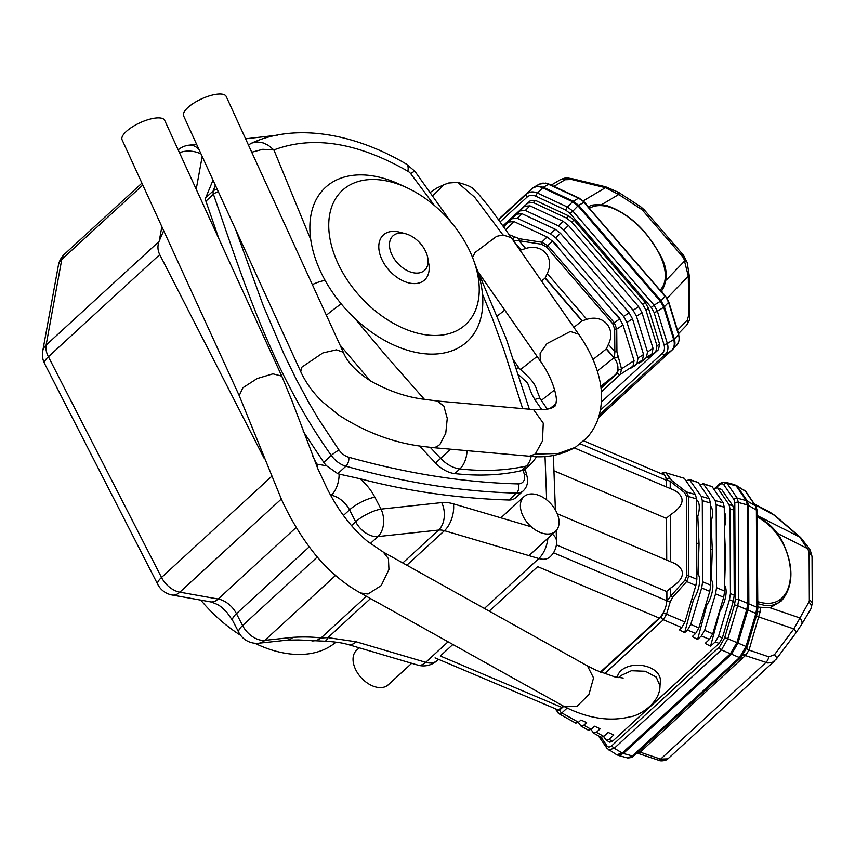 <?xml version="1.0" encoding="UTF-8"?>
<svg xmlns="http://www.w3.org/2000/svg" width="855" height="855" viewBox="0 0 855 855"><rect width="100%" height="100%" fill="white"/><g stroke="black" fill="none" stroke-linecap="round" stroke-linejoin="round"><path stroke-width="1.28" d="M405.42 233.693L399.606 232.175A30.513 19.654 47.5 0 0 392.06 231.416A30.513 19.654 47.5 0 0 381.779 259.247A30.513 19.654 47.5 0 0 415.915 283.539A30.513 19.654 47.5 0 0 428.815 264.003L427.81 258.092A23.395 15.069 47.5 0 0 405.42 233.693A23.395 15.069 47.5 0 0 399.627 233.116A23.395 15.069 47.5 0 0 391.75 254.448A23.395 15.069 47.5 0 0 417.913 273.055A23.395 15.069 47.5 0 0 427.81 258.092M473.638 260.294L476.363 267.743A104.705 67.438 -132.5 0 1 467.129 341.658A104.705 67.438 -132.5 0 1 437.258 353.917A104.705 67.438 -132.5 0 1 331.644 291.063A104.705 67.438 -132.5 0 1 325.531 187.363A104.705 67.438 -132.5 0 1 355.391 175.104A104.705 67.438 -132.5 0 1 399.948 184.488L407.14 187.844A91.122 58.685 -132.5 0 1 473.638 260.294A91.122 58.685 -132.5 0 1 439.609 335.288A91.122 58.685 -132.5 0 1 337.682 262.774A91.122 58.685 -132.5 0 1 368.366 179.678A91.122 58.685 -132.5 0 1 407.14 187.844M757.787 605.885L758.919 607.168L770.024 607.777L781.085 601.14L783.159 598.746L778.349 602.871L771.808 605.404L765.62 605.618L757.787 603.694M757.541 601.439L758.599 601.888C801.445 614.563 801.06 541.119 758.214 517.564L757.156 517.115L757.808 608.525A2.672 1.667 179.7 0 0 756.825 607.232L755.895 613.43L746.02 646.455L739.49 657.559A2.672 1.721 -132.5 0 0 741.093 657.367L633.929 755.713A2.672 1.721 -132.5 0 1 632.326 755.906L627.506 757.915L618.443 755.478L623.348 753.49L731.517 654.214L737.983 643.078L747.869 610.043L748.852 603.886L748.403 505.348L747.366 501.051L737.277 486.345L735.418 485.095M757.423 516.783A6.69 5.536 -14.2 0 1 757.391 516.73L757.359 511.386A2.672 1.667 179.7 0 0 756.386 510.104L755.414 505.839L747.366 501.051M760.405 607.552L759.988 612.319A6.69 2.33 8 0 1 757.616 611.015M617.577 755.061L618.443 755.478M759.988 612.319L749.044 650.003L745.891 655.101L640.171 752.144L660.616 759.112L667.883 758.855L774.705 660.819M742.963 655.315A6.69 4.307 47.5 0 1 745.389 655.582L767.897 663.01L772.45 662.336L776.329 659.013A6.69 2.554 36.9 0 0 774.502 654.706L768.848 656.843L749.012 650.089A6.69 1.475 16.6 0 1 746.554 648.667M758.866 616.979L758.866 616.989A6.69 1.475 16.6 0 1 756.483 615.632A6.69 1.475 16.6 0 0 758.866 616.989L793.857 628.906A6.69 2.554 36.9 0 1 795.695 633.213L776.329 659.013M754.762 504.557L774.277 515.234L799.724 537.047L808.199 550.054A6.69 4.307 -132.5 0 1 809.119 553.313L809.332 600.167A6.69 4.307 -132.5 0 1 808.851 602.112L793.857 628.906L774.502 654.706M777.131 533.21L807.355 548.504A6.69 1.86 -28.4 0 1 809.471 548.782L800.579 537.464A6.69 3.473 -49.4 0 0 799.724 537.047L758.406 516.153L759.197 517.564M638.161 751.834A6.69 4.307 47.5 0 1 640.171 752.144L637.264 752.646M636.9 752.988L657.955 760.031A6.69 3.313 -71.2 0 0 660.616 759.112L765.845 662.539A6.69 3.313 108.8 0 0 768.848 656.843M770.024 607.777L799.511 617.812A6.69 5.023 30.7 0 1 801.488 624.695L795.695 633.213M774.277 515.234A6.69 3.473 -49.4 0 1 775.132 515.651L800.579 537.464M736.326 485.426L745.314 491.144L755.414 505.839A2.672 2.309 145.5 0 1 756.066 506.449L745.966 491.743A2.672 2.309 145.5 0 0 745.314 491.144L737.277 486.345M758.406 516.153A6.69 5.761 -34.1 0 1 757.38 515.512A6.69 5.761 -34.1 0 0 758.406 516.153M660.862 291.17L588.625 207.498M589.181 207.712L584.328 202.09L578.579 198.21L547.232 183.697L543.01 183.088L539.249 184.167L545.682 183.088L549.177 184.167A2.672 0.951 115 0 0 548.643 184.263L543.32 187.256L573.256 201.203L578.653 205.339L661.022 300.746L664.388 306.742L674.36 339.018C675.568 343.336 674.98 346.863 672.575 349.599L598.479 417.635M660.68 290.518L665.532 296.14L668.524 302.381L664.388 306.742M663.095 293.318L661.439 290.86M589.095 207.134L587.203 205.424M532.601 188.111L537.699 186.08L543.32 187.256M677.513 330.254L687.356 320.016L688.756 314.993L688.307 276.176L684.096 259.45A6.69 4.307 47.5 0 0 682.247 256.233L643.078 210.864A6.69 4.307 47.5 0 0 640.972 209.015L618.731 194.513L605.436 187.705L605.778 186.839L571.888 178.62L571.557 179.486L565.112 179.753L553.944 186.379M601.867 204.527L618.731 194.513A6.69 1.892 -56.9 0 0 618.625 192.375L605.778 186.839M666.291 280.045L684.588 261.021A6.69 3.014 -17.4 0 1 687.196 262.474L683.54 255.324L644.36 209.945L640.855 206.867L618.625 192.375M667.082 298.256L688.307 276.176A6.69 0.962 -0.7 0 1 689.408 276.689L687.196 262.474M688.756 314.993A6.69 0.962 -0.7 0 1 689.857 315.506L689.408 276.689M678.72 334.177L668.749 301.901A2.672 0.78 162.8 0 1 668.524 302.381L678.485 334.658A2.672 0.78 162.8 0 0 678.72 334.177C678.539 338.099 681.766 336.336 676.679 345.27L676.679 345.27C679.116 342.502 679.714 338.965 678.485 334.658L674.36 339.018M589.64 208.299L590.292 207.786C621.115 192.3 682.472 263.415 660.797 289.439A1.336 1.026 51.6 0 1 661.054 290.967L662.593 289.524C672.757 269.015 659.216 252.909 648.197 236.44C636.163 221.114 622.141 210.747 606.131 205.36C595.465 204.185 589.8 204.762 589.138 207.113L588.849 207.327M530.57 493.976A23.427 15.091 -132.5 0 1 554.2 508.041A23.427 15.091 -132.5 0 1 555.568 531.254A23.427 15.091 -132.5 0 1 528.614 524.19A23.427 15.091 -132.5 0 1 523.891 496.723A23.427 15.091 -132.5 0 1 530.57 493.976M411.704 663.288L388.223 684.834A23.427 15.091 -132.5 0 1 361.27 677.769A23.427 15.091 -132.5 0 1 356.546 650.302L359.25 647.823M661.642 473.841L662.614 474.204A2.672 2.309 -34.4 0 1 665.906 472.815L684.31 478.319L695.457 494.596L696.494 498.893L696.857 579.305L695.874 585.461L684.962 621.991L681.724 627.57L679.276 629.814L684.673 632.636L687.516 630.028L690.755 624.449L701.666 587.93L702.65 581.763L702.286 500.624L701.25 496.328L689.322 479.452L698.204 482.466L709.351 498.754L710.387 503.05L710.751 585.215L709.768 591.371L698.856 627.891L695.617 633.48L692.219 636.601L697.605 639.422L701.41 635.938L704.648 630.359L715.56 593.83L716.543 587.674L716.169 504.781L715.133 500.485L703.205 483.609L712.087 486.623L723.234 502.9L724.27 507.207L724.645 591.126L723.661 597.282L712.749 633.801L709.511 639.38L705.151 643.388L710.537 646.209L715.304 641.848L719.098 643.462L612.501 741.296L609.049 739.361L613.805 734.99L608.14 732.414L603.78 736.412L601.033 737.288L593.659 733.163L596.416 732.297L600.221 728.802L594.556 726.226L591.158 729.347L588.4 730.223L581.037 726.098L583.783 725.222L586.626 722.614L580.973 720.038L578.525 722.283L575.768 723.148L559.02 713.775L561.842 712.942A2.672 1.721 -132.5 0 1 559.769 709.981L557.813 710.216L557.31 709.49A13.37 5.91 112.9 0 1 556.594 709.297L435.056 657.869M660.007 685.785L660.359 680.858A21.578 14.107 -175.9 0 0 645.675 666.205A21.578 14.107 -175.9 0 0 621.051 670.619A21.578 14.107 -175.9 0 0 617.342 677.406M563.338 706.059L561.853 707.427L440.325 655.999L452.872 644.478M489.199 611.133L537.688 566.641L659.216 618.069L600.37 672.073M666.515 559.982L666.334 518.365L553.944 470.795M666.184 486.816L666.163 480.168L580.353 443.852M604.581 673.708L663.362 619.768L666.547 614.157L670.213 601.867L672.5 597.453A2.672 0.93 -138.3 0 0 670.726 596.074L666.911 601.172L666.868 591.254A19.302 8.529 112.9 0 1 666.665 591.521L666.708 600.702A13.37 5.91 112.9 0 1 666.654 602.038A13.37 5.91 112.9 0 1 663.736 611.817A13.37 5.91 112.9 0 1 659.216 618.069M583.815 440.902L663.833 474.76A13.37 5.91 112.9 0 1 666.13 479.334A13.37 5.91 112.9 0 1 666.163 480.168M666.665 591.521L556.381 544.859M561.853 707.427A13.37 5.91 112.9 0 1 557.31 709.49M666.729 560.068L666.537 518.087A19.302 8.529 112.9 0 1 666.334 518.365M666.398 486.912L666.366 479.676L670.202 481.386A2.672 1.614 -52 0 1 671.966 480.67L665.906 472.815L684.31 478.319M666.537 518.087L670.352 514.87C684.374 505.487 685.806 497.343 674.67 490.407L574.336 447.945M686.18 481.044L689.322 479.452M700.063 485.191L703.205 483.609M713.946 489.349L717.099 487.756L721.673 489.488L717.099 487.756M730.052 508.939L733.857 510.072L734.242 595.198L730.437 593.584L730.052 508.939L729.016 504.632L717.869 488.355M733.857 510.072L732.821 505.775L721.673 489.488M719.098 643.462L722.347 637.883L733.248 601.354L734.242 595.198M715.304 641.848L718.542 636.259L729.454 599.74L730.437 593.584M603.609 736.572L606.291 740.227L609.049 739.361M590.976 729.507L593.659 733.163M578.343 722.443L581.037 726.098M666.868 591.254L670.683 588.026C684.705 578.653 686.138 570.499 675.001 563.573L557.268 513.748M724.356 527.364A19.302 8.529 -67.1 0 0 724.292 512.188M724.559 585.269L725.564 555.269L724.313 527.514M710.537 646.209L720.006 610.865A19.302 8.529 -67.1 0 0 724.623 585.354M724.484 554.82L725.564 555.269M697.605 639.422L706.754 605.255A19.302 8.529 -67.1 0 0 711.307 579.658L712.301 549.658L711.061 521.903A19.302 8.529 -67.1 0 0 710.398 505.818M710.591 548.931L712.301 549.658M710.462 521.646L711.061 521.903M710.729 579.412L711.307 579.658M705.749 604.827L706.754 605.255M684.673 632.636L693.49 599.644A19.302 8.529 -67.1 0 0 698.043 574.047L699.048 544.047L697.798 516.292A19.302 8.529 -67.1 0 0 696.504 499.705M696.697 543.053L699.048 544.047M696.569 515.768L697.798 516.292M696.836 573.534L698.043 574.047M691.845 598.949L693.49 599.644M696.857 579.305L688.852 575.907L686.651 581.55A2.672 0.93 -138.3 0 0 684.887 580.171L686.822 575.736A2.672 1.667 -0.3 0 1 688.852 575.907L688.489 496.509L696.494 498.893M686.469 496.338L684.481 492.555A2.672 1.614 -52 0 1 686.244 491.839L688.489 496.509A2.672 1.667 -0.3 0 0 686.469 496.338L686.822 575.736M661.054 473.403L660.915 473.531A2.672 1.721 -132.5 0 1 661.054 473.403L665.105 472.216M606.291 740.227L609.743 742.161L612.501 741.296M670.213 601.867A2.672 0.577 -163.4 0 0 666.911 601.172L666.654 602.038M684.962 621.991L666.547 614.157A2.672 0.577 -163.4 0 0 663.245 613.463L661.3 616.808A2.672 1.721 -132.5 0 0 663.362 619.768L681.724 627.57M666.13 479.334L666.366 479.676A2.672 2.309 -34.4 0 1 669.657 478.287M558.518 713.305A2.672 2.309 -34.4 0 1 557.813 710.216M601.097 737.32L607.018 745.955C608.236 747.505 609.978 747.302 612.233 745.325A2.672 1.721 47.5 0 0 614.264 748.264L721.417 649.918A2.672 1.721 47.5 0 1 719.397 646.989L724.57 638.076A2.672 0.577 16.6 0 1 727.819 638.749L721.417 649.918L730.405 653.744L736.882 642.607L746.757 609.583L747.751 603.416L738.763 599.59L737.694 605.725L746.757 609.583M607.018 745.955A2.672 2.309 145.5 0 0 607.029 748.403L616.679 754.73L622.237 753.02L614.264 748.264L608.61 749.921M746.265 500.581L737.213 498.144L738.325 502.462A2.672 1.667 179.7 0 0 734.798 502.986L735.247 600.114A2.672 1.667 -0.3 0 1 738.763 599.59L738.325 502.462L747.302 504.888L746.265 500.581L736.176 485.875L734.563 484.678L725.489 482.231L727.113 483.438L736.176 485.875M747.302 504.888L747.751 603.416M730.405 653.744L622.237 753.02M713.861 489.21L719.066 484.432A2.672 1.721 47.5 0 0 718.66 485.469C720.925 483.502 722.667 483.289 723.875 484.838L733.975 499.544L734.798 502.986M281.712 375.997L164.652 120.32A23.406 8.048 155.4 0 0 140.028 122.746A23.406 8.048 155.4 0 0 122.094 139.803L239.154 395.491M343.261 352.132L226.201 96.455A23.406 8.048 155.4 0 0 201.566 98.881A23.406 8.048 155.4 0 0 183.633 115.938L300.704 371.626M312.396 455.587L316.756 464.083L317.761 468.551M235.649 229.535L263.158 305.385L284.074 354.344L295.969 378.744L308.986 402.876L318.359 418.779L339.018 450.051A6.69 0.951 144.4 0 0 331.291 455.448L323.756 462.363A20.06 12.921 47.5 0 0 326.663 465.857L316.756 464.083M323.756 462.363L303.204 431.337M218.955 238.908L205.905 201.192A6.69 4.307 47.5 0 1 205.713 197.804L213.034 180.149M525.184 469.277L531.767 463.25A26.751 17.228 -132.5 0 1 526.231 466.061C505.936 470.624 483.802 471.586 459.851 468.935A26.751 17.228 -132.5 0 1 440.646 458.366L435.558 463.036L419.484 445.979M531.147 456.367A20.06 14.396 -102.7 0 1 526.231 466.061L521.144 470.731C500.848 475.295 478.715 476.246 454.764 473.606A26.751 17.228 47.5 0 1 435.558 463.036M521.144 470.731A26.751 17.228 47.5 0 0 523.185 470.1C525.675 468.818 525.857 468.957 523.73 470.539M434.426 205.51L410.667 173.608A20.06 1.411 140.9 0 1 414.921 171.321L406.488 164.171C353.681 132.846 294.932 123.27 251.862 143.009L257.28 141.941L263.137 142.881L268.288 145.286L273.889 149.935L310.696 239.421M251.733 152.233L262.763 149.283L273.889 149.935C312.834 135.304 357.508 142.411 407.899 171.246A6.69 4.307 -132.5 0 1 410.667 173.608M339.018 450.051A13.37 8.614 47.5 0 0 348.755 457.222C407.237 473.585 463.688 482.477 518.087 483.909A6.69 4.382 90.4 0 1 516.559 493.1C461.732 491.657 404.843 482.701 345.89 466.21L337.757 473.681A1048.241 540.638 40.3 0 0 339.104 474.076L359.923 478.704C408.124 491.304 457.831 498.401 509.024 500.015A20.06 12.921 47.5 0 0 515.864 497.621L523.399 490.706C527.225 486.869 528.411 481.996 526.969 476.075A6.69 3.27 -14.4 0 0 524.265 474.279A3076.055 1981.131 47.5 0 0 523.185 470.1M163.69 230.658L159.03 241.452L46.117 345.078A20.06 13.798 -169.6 0 0 42.75 350.935L42.75 350.935A20.06 20.06 0 0 0 44.631 363.696L157.758 584.393A20.06 20.06 0 0 0 172.09 594.995L210.437 601.845C220.793 605.084 221.819 607.67 226.661 612.052L232.678 620.57L238.823 632.465A20.06 20.06 0 0 0 258.787 643.206L286.895 640.192L298.363 639.946L324.686 641.197A20.06 5.301 -87.3 0 0 327.925 637.638L356.118 641.774A20.06 10.474 -73.6 0 1 348.145 644.542L417.764 665.083A20.06 20.06 0 0 0 437.012 660.616A20.06 12.921 -132.5 0 1 425.747 662.304L356.118 641.774M264.11 458.237L159.725 254.598C157.63 250.355 157.395 245.984 159.03 241.452M286.895 640.192A20.06 13.862 83.9 0 0 292.923 637.338C303.354 636.708 312.706 636.911 320.999 637.98L327.925 637.638L370.514 598.553M547.339 409.171L540.061 398.59A20.06 3.27 -34.6 0 0 534.845 399.595L531.767 394.07L527.599 383.072L518.525 374.661M545.095 278.153A19.302 14.749 -128.4 0 0 545.234 277.886L582.276 320.785A19.302 14.749 -128.4 0 0 581.999 320.892L545.095 278.153L541.525 280.985M504.749 310.098L497.546 315.794M581.999 320.892L573.865 327.337M537.1 356.439L520.321 369.723M600.98 387.903L615.13 374.918A13.37 10.217 -128.4 0 0 617.866 369.221A13.37 10.217 -128.4 0 0 614.617 358.726A13.37 10.217 -128.4 0 0 613.933 357.882L606.259 349L592.985 359.506M554.639 389.869L541.311 400.418M516.131 244.616L520.834 250.055L520.257 250.515M483.481 279.617L482.412 280.472M514.592 242.393L521.112 249.949A19.302 14.749 -128.4 0 0 520.834 250.055M606.259 349A19.302 14.749 -128.4 0 0 606.398 348.733L614.392 357.988L614.852 351.758L616.925 351.779L621.5 368.836L620.463 374.319L601.364 391.836M582.276 320.785L586.851 319.343C603.512 313.903 616.252 328.651 608.429 344.319L606.398 348.733M521.112 249.949L525.686 248.495C542.348 243.055 555.077 257.804 547.253 273.482L545.234 277.886M651.072 354.665L651.36 355.466L647.812 357.668L651.959 353.863L653.038 348.359L641.998 312.674L638.632 306.688L568.479 225.431L563.092 221.295L529.993 205.852L524.564 206.322L520.203 210.33L530.1 200.904L502.964 225.806M642.554 359.944L642.832 360.746L639.284 362.948L642.468 360.019L643.558 354.515L632.508 318.84L629.152 312.845L560.463 233.287L555.077 229.151L521.977 213.707L517.296 218.292L511.878 218.762L509.035 221.37L506.085 224.277L508.533 222.033L513.962 221.563L505.679 229.664M529.993 205.852L525.312 210.437L519.893 210.907L516.089 214.391L513.15 217.298L516.548 214.178L521.977 213.707M601.407 402.01L658.5 349.61L651.36 355.466M642.832 360.746L646.423 357.454L647.502 351.95L653.038 348.359M633.918 364.914L634.314 366.026L636.943 363.61L638.022 358.117L643.558 354.515M634.314 366.026L630.755 368.227L632.989 366.175L634.068 360.682L623.028 324.996L619.672 319.001L552.448 241.142L547.061 237.006L513.962 221.563M632.508 318.84L626.982 322.431L623.616 316.435L555.782 237.872L550.396 233.736L555.077 229.151M626.982 322.431L638.022 358.117M517.296 218.292L550.396 233.736M641.998 312.674L636.462 316.265L633.106 310.28L563.798 230.016L558.411 225.88L563.092 221.295M636.462 316.265L647.502 351.95M525.312 210.437L558.411 225.88M642.586 304.124L645.183 302.435L574.015 220.002L571.813 222.161L642.586 304.124L645.942 310.109L656.993 345.794L655.903 351.298M645.183 302.435L648.539 308.431L659.579 344.116L658.5 349.61M530.1 200.904L535.529 200.433L568.628 215.877L574.015 220.002M527.909 203.052L533.328 202.582L566.438 218.025L571.813 222.161M613.484 311.84A19.302 14.749 51.6 0 1 620.666 320.262M552.309 240.992A19.302 14.749 51.6 0 1 559.341 249.126M581.304 274.573L591.692 286.596M619.672 319.001L612.757 323.756L614.66 329.057L616.733 329.079L614.2 322.549L547.82 245.663L541.739 242.211L541.407 244.22L546.377 246.871L552.448 241.142M509.227 234.73L519.295 238.716L518.964 240.715L513.214 240.426M514.464 237.166A2.672 0.951 115 0 0 512.904 239.977M614.617 358.726L614.392 357.988A2.672 0.78 -17.2 0 0 617.791 356.834M632.989 366.175L620.463 374.319A2.672 1.721 47.5 0 1 617.46 373.293L618.112 369.991A2.672 0.78 -17.2 0 0 621.5 368.836L634.068 360.682M570.125 213.483L572.861 211.121L654.064 305.171L660.349 301.281L663.715 307.276L657.377 311.199L654.064 305.171L651.328 307.533L570.125 213.483L565.818 210.17L535.871 196.222A2.672 0.951 -65 0 1 537.496 193.08C533.21 191.264 529.619 191.563 526.712 193.989L531.821 188.741C534.77 186.272 538.372 185.952 542.647 187.79L572.583 201.737L577.969 205.873L572.861 211.121L567.431 207.028L572.583 201.737M673.676 339.553C674.948 344.138 674.232 347.793 671.506 350.518L665.222 354.419C667.894 351.715 668.599 348.071 667.349 343.475L673.676 339.553L663.715 307.276M531.821 188.741L498.401 219.414M660.349 301.281L577.969 205.873M598.511 417.518L671.506 350.518M535.871 196.222C532.462 194.758 529.576 195.015 527.214 196.981A2.672 1.721 -132.5 0 1 526.712 193.989L498.647 219.746M599.28 414.942L665.222 354.419A2.672 1.721 -132.5 0 1 662.251 353.382L600.381 410.165M254.822 643.238A113.651 73.199 47.5 0 0 304.882 654.235A113.651 73.199 47.5 0 0 333.995 643.697L336.004 642.158M200.797 600.125A113.651 73.199 47.5 0 0 240.629 635.329M142.806 185.043L61.774 259.418A20.06 13.798 -169.6 0 0 58.397 265.274L42.75 350.935M281.306 499.053L179.839 592.173A20.06 11.724 100.1 0 1 172.09 594.995M366.442 596.277L320.999 637.98A20.06 16.17 92.7 0 1 311.872 640.919M337.757 473.681L326.663 465.857M540.061 398.59L536.545 389.452C535.583 385.349 532.398 380.742 526.99 375.634L519.156 368.259A20.06 3.27 145.4 0 0 516.441 368.302M217.32 189.511A6.69 4.82 -161.5 0 0 213.248 190.889L215.321 185.14M198.991 149.486A20.06 13.894 -96.4 0 0 188.955 145.168L196.618 144.303M201.032 153.932A20.06 13.798 -169.6 0 0 179.497 152.746M748.852 603.886L756.825 607.232L756.386 510.104L748.403 505.348M731.517 654.214L739.49 657.559L632.326 755.906L623.348 753.49M746.778 647.406A2.672 0.577 -163.4 0 0 747.024 647.256A2.672 0.577 -163.4 0 0 746.02 646.455L737.983 643.078M747.869 610.043L755.895 613.43A2.672 0.577 -163.4 0 1 756.899 614.232L757.808 608.525M808.851 602.112A6.69 5.023 30.7 0 1 810.829 608.995L801.488 624.695M809.332 600.167A6.69 4.179 -0.3 0 1 812.25 603.598L810.829 608.995M809.119 553.313A6.69 4.179 -0.3 0 1 812.036 556.744L812.25 603.598M808.199 550.054A6.69 1.86 -28.4 0 1 810.316 550.331L812.036 556.744M769.297 511.91A6.69 2.586 -63.2 0 0 768.827 511.44L775.132 515.651M756.632 614.382A2.672 0.577 -163.4 0 0 756.899 614.232L747.024 647.256L741.093 657.367M749.044 650.003A6.69 1.475 16.6 0 1 746.586 648.592M745.891 655.101A6.69 3.644 43.7 0 0 743.39 654.738M639.7 752.55A6.69 4.895 52.1 0 0 637.648 752.304M757.776 603.502L757.915 603.555A1.336 0.588 112.9 0 0 758.599 601.888M758.214 517.564A1.336 0.588 -67.1 0 0 757.979 517.019L757.348 516.751M578.653 205.339L583.922 202.368L665.126 296.418L661.022 300.746M573.256 201.203L578.579 198.21A2.672 0.951 115 0 1 579.124 198.104L584.328 202.09M583.196 200.904L605.436 187.705L571.557 179.486M565.112 179.753A6.69 5.066 -120.7 0 0 560.463 179.636L551.229 185.118M640.972 209.015A6.69 1.892 -56.9 0 0 640.855 206.867M643.078 210.864L644.36 209.945M682.247 256.233L683.54 255.324M684.096 259.45A6.69 3.014 -17.4 0 1 686.704 260.903M687.356 320.016A6.69 5.109 43.9 0 1 686.586 325.242A6.69 5.109 43.9 0 1 686.415 325.413M660.145 289.952L660.797 289.439M590.292 207.786A1.336 1.026 -128.4 0 0 588.86 207.338M701.41 635.938L709.511 639.38M687.516 630.028L695.617 633.48M578.525 722.283L561.842 712.942L567.1 708.111M591.158 729.347L583.783 725.222M603.78 736.412L596.416 732.297M666.708 600.702L553.474 552.779M559.769 709.981L563.776 706.305M600.862 672.276L661.3 616.808M663.736 611.817L663.245 613.463M670.235 488.536L670.202 481.386L684.481 492.555M670.566 561.692L670.352 514.87M710.751 585.215L702.65 581.763M702.286 500.624L710.387 503.05M671.966 480.67L686.244 491.839L695.457 494.596M690.103 480.05L698.204 482.466M709.351 498.754L701.25 496.328M672.5 597.453L686.651 581.55L695.874 585.461M698.856 627.891L690.755 624.449M701.666 587.93L709.768 591.371M724.645 591.126L716.543 587.674M716.169 504.781L724.27 507.207M703.986 484.197L712.087 486.623M723.234 502.9L715.133 500.485M712.749 633.801L704.648 630.359M715.56 593.83L723.661 597.282M732.821 505.775L729.016 504.632M729.454 599.74L733.248 601.354M722.347 637.883L718.542 636.259M684.887 580.171L670.726 596.074L670.683 588.026M735.247 600.114L734.445 605.051A2.672 0.577 16.6 0 1 737.694 605.725L727.819 638.749L736.882 642.607M733.975 499.544A2.672 2.309 145.5 0 1 737.213 498.144L727.113 483.438A2.672 2.309 145.5 0 0 723.875 484.838M716.137 487.788L718.66 485.469M719.397 646.989L612.233 745.325M734.445 605.051L724.57 638.076M659.996 685.902L656.223 677.096L645.418 671.271L631.407 670.726L620.687 675.664L618.881 677.684M360.628 593.039L564.674 706.807L577.039 706.241L588.892 694.57L593.562 677.93L587.46 665.917L596.341 670.341L614.585 676.797L623.188 678.015M281.776 376.125L272.927 373.838L257.141 378.562L242.895 387.753L239.208 395.619L281.605 499.694C291.224 520.588 302.745 539.249 316.147 555.686C329.56 571.632 344.341 584.051 360.479 592.953L368.013 594.033L381.212 585.59L388.94 569.483L388.437 558.678L383.264 552.063L367.629 541.461C351.373 527.866 337.736 509.965 326.749 487.756L318.017 469.139L291.886 400.6L281.776 376.125M502.964 234.943L474.6 197.195L457.414 182.35C467.14 184.84 472.665 187.32 473.969 189.767L478.437 193.989L490.129 208.128L511.301 237.69L503.007 234.943L496.616 236.354L475.049 252.492L472.526 257.408M433.239 195.335L444.108 184.637L448.565 183.034L457.414 182.35M343.325 352.26L336.41 349.834L322.816 352.965L301.548 367.383L300.757 371.754C306.079 383.147 313.475 393.311 322.944 402.245L338.911 415.167C365.491 432.235 393.001 442.601 421.43 446.267L432.919 447.625L436.659 446.876L439.962 444.386L445.754 433.303L447.261 418.373L443.831 406.061L437.076 400.984L421.184 398.89C404.34 396.399 387.454 390.414 370.536 380.945C356.065 371.433 346.991 361.879 343.325 352.26M430.856 192.022L436.531 188.218L430.824 191.99M535.241 454.101L529.395 456.217C545.757 458.216 561.051 455.266 575.297 447.368L586.69 438.017C592.323 431.786 596.33 424.753 598.703 416.919C602.262 404.543 602.508 391.879 599.419 378.904C596.085 364.209 589.17 349.31 578.675 334.22L570.37 331.462L546.965 343.592L540.125 353.307L540.274 361.002C553.997 379.877 557.182 398.697 556.252 401.187C555.964 404.618 555.344 406.371 554.371 406.424C553.816 406.488 551.87 410.528 533.541 409.588L543.267 423.15L542.476 440.998L535.241 454.101L558.379 453.46L575.297 447.368M196.212 189.233L202.197 156.476M450.435 449.185L440.646 458.366L430.247 447.368M370.183 380.732L339.969 344.939M467.033 450.66A20.06 12.355 -83.7 0 1 459.851 468.935L454.764 473.606M354.579 318.167L385.477 355.146L424.486 399.435M522.651 408.615L504.365 351.341L492.341 318.274L482.487 294.131M406.488 164.171A20.06 6.872 119.6 0 1 407.899 171.246M325.092 280.376A20.06 7.161 156.2 0 0 312.353 284.63M341.22 303.888A20.06 1.625 141.4 0 0 326.364 315.238M348.755 457.222A6.69 3.58 105.1 0 1 345.89 466.21A20.06 12.921 47.5 0 1 331.291 455.448C271.762 371.807 243.654 281.338 213.44 194.267A6.69 4.307 47.5 0 1 213.248 190.889L205.713 197.804M218.314 191.68A6.69 2.822 -19.5 0 0 213.44 194.267L205.905 201.192M523.399 490.706A20.06 12.921 47.5 0 1 516.559 493.1L509.024 500.015M518.087 483.909A13.37 8.614 47.5 0 0 524.265 474.279M159.287 240.779L161.862 226.671M159.725 254.598L48.393 356.759A20.06 12.921 -132.5 0 1 46.117 345.078L61.774 259.418A20.06 12.921 -132.5 0 1 64.574 254.095A20.06 20.06 0 0 0 58.397 265.274M271.43 476.598L161.531 577.467L48.393 356.759A20.06 6.038 152.9 0 0 44.631 363.696M296.257 527.375L218.185 599.024L179.839 592.173A20.06 12.921 -132.5 0 1 161.531 577.467A20.06 6.038 152.9 0 0 157.758 584.393M552.362 534.193A20.06 12.237 -2.1 0 1 556.562 541.322A20.06 20.06 0 0 1 550.086 556.84A20.06 12.921 -132.5 0 1 538.81 558.539L444.44 530.699A20.06 12.921 47.5 0 0 438.572 530.079L377.889 536.587A20.06 12.921 -132.5 0 1 355.669 521.785L349.524 509.879A20.06 12.921 47.5 0 0 331.259 495.248L330.896 495.579M339.104 474.076A20.06 11.724 100.1 0 1 331.259 495.248L330.661 495.152M531.276 526.808L453.449 503.852A40.121 25.842 47.5 0 0 441.714 502.601L381.02 509.11L374.875 497.204A20.06 5.974 152.7 0 0 349.524 509.879L343.432 515.469M309.211 546.869L236.45 613.655A20.06 12.921 47.5 0 0 218.185 599.024A20.06 11.724 100.1 0 1 210.437 601.845M317.28 557.022L242.596 625.561L236.45 613.655A20.06 5.974 152.7 0 0 232.678 620.57M370.29 543.556L377.889 536.587A20.06 13.862 83.9 0 0 381.02 509.11A20.06 5.974 152.7 0 0 355.669 521.785L351.458 525.654M335.523 575.468L264.815 640.352A20.06 12.921 -132.5 0 1 242.596 625.561A20.06 5.974 152.7 0 0 238.823 632.465M292.923 637.338L264.815 640.352A20.06 13.862 83.9 0 1 258.787 643.206M441.714 502.601A20.06 13.862 83.9 0 1 438.572 530.079L402.769 562.943M453.449 503.852A20.06 10.474 106.4 0 1 444.44 530.699L406.841 565.208M547.895 538.297A20.06 10.474 106.4 0 1 538.81 558.539L484.411 608.461M448.084 641.806L425.747 662.304A20.06 10.474 106.4 0 1 417.764 665.083M374.875 497.204A40.121 25.842 47.5 0 0 359.923 478.704M545.03 456.463L546.644 499.876M534.845 399.595L541.867 409.802M613.933 357.882L597.303 371.049M555.932 403.795L549.957 408.53M615.13 374.918L600.776 386.289M608.429 344.319L614.852 351.758L614.66 329.057M547.253 273.482L586.851 319.343M503.67 226.799L508.533 222.033M511.878 218.762L516.548 214.178M519.893 210.907L524.564 206.322M651.959 353.863L646.423 357.454M642.468 360.019L636.943 363.61M623.616 316.435L629.152 312.845M560.463 233.287L555.782 237.872M623.028 324.996L616.733 329.079L616.925 351.779M547.061 237.006L541.739 242.211L519.295 238.716M633.106 310.28L638.632 306.688M568.479 225.431L563.798 230.016M648.539 308.431L645.942 310.109M656.993 345.794L659.579 344.116M535.529 200.433L533.328 202.582M566.438 218.025L568.628 215.877M617.46 373.293L601.033 388.362M618.112 369.991L617.866 369.221M612.757 323.756L546.377 246.871M525.686 248.495L518.964 240.715L541.407 244.22M565.818 210.17A2.672 0.951 -65 0 1 567.431 207.028L537.496 193.08L542.647 187.79M663.982 344.597L654.022 312.332A2.672 0.78 162.8 0 0 657.377 311.199L667.349 343.475A2.672 0.78 162.8 0 1 663.982 344.597C665.008 348.274 664.431 351.191 662.251 353.382M527.214 196.981L500.143 221.84M651.328 307.533L654.022 312.332M667.883 758.855C666.558 760.587 660.391 761.709 657.955 760.031M809.471 548.782L810.316 550.331M754.527 504.204L768.827 511.44M744.374 490.225L745.966 491.743M757.359 511.386L756.066 506.449M633.929 755.713C632.807 757.167 630.669 757.904 627.506 757.915M783.159 598.746C793.632 584.093 793.493 565.273 782.742 542.284C777.099 530.902 768.848 522.48 757.979 517.019M560.463 179.636C567.132 176.878 567.047 178.171 571.888 178.62M689.857 315.506C689.258 318.434 691.246 317.836 686.586 325.242L678.539 333.61M676.679 345.27L672.575 349.599M533.958 187.149L539.249 184.167M665.532 296.14L668.749 301.901M579.124 198.104L549.177 184.167M660.616 291.812L662.593 289.524M588.005 207.925L589.127 207.113M528.999 555.643L555.568 531.254M500.88 517.841L523.891 496.723M555.066 708.645L559.02 713.775M607.029 748.403L598.372 735.802M719.066 484.432C720.199 482.979 722.347 482.241 725.5 482.231M564.674 706.818C588.058 718.499 609.872 721.834 630.114 716.811C638.172 716.095 659.953 703.911 659.996 685.892M383.393 552.138L587.471 665.927M433.154 447.646L529.395 456.217M437.311 401.016L533.552 409.588M478.939 273.108L540.178 360.863M511.311 237.69L578.579 334.091M444.023 184.68L436.552 188.207M251.862 143.009L248.399 144.944M414.921 171.321L451.248 222.386M476.449 267.989L506.224 338.719L529.341 409.214M531.767 463.25L536.748 456.634M438.444 659.301L437.012 660.616M324.686 641.197C337.415 641.891 343.988 643.42 345.644 643.879L348.145 644.542M553.367 455.469L555.397 509.954M556.167 530.656L556.562 541.322M513.855 360.564L519.156 368.259M525.205 469.256L526.969 476.075M141.919 183.109L64.574 254.095M245.577 138.788L277.223 135.218M188.955 145.168A20.06 20.06 0 0 0 178.182 149.849"/></g></svg>
